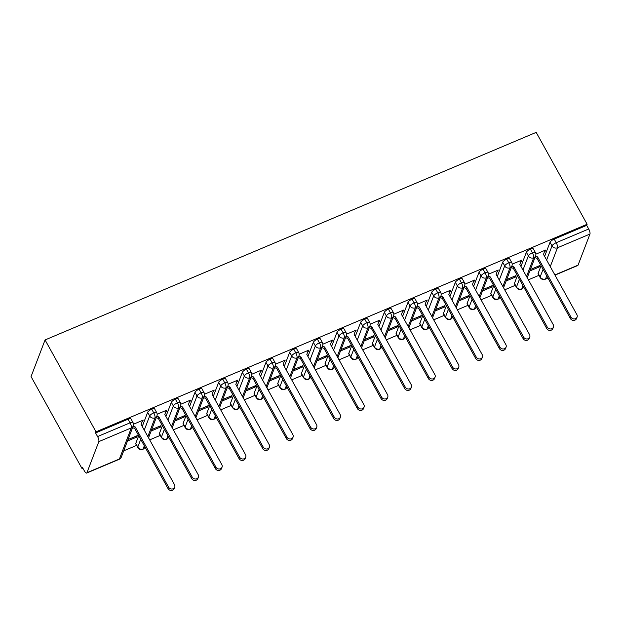 <?xml version="1.0" encoding="UTF-8"?>
<svg xmlns="http://www.w3.org/2000/svg" width="621" height="621" viewBox="0 0 621 621"><rect width="100%" height="100%" fill="white"/><g stroke="black" fill="none" stroke-linecap="round" stroke-linejoin="round"><path stroke-width="0.93" d="M98.832 441.624L86.932 472.721L119.418 458.989L131.318 427.892L98.832 441.624A4.068 1.304 -112.9 0 0 97.582 436.563L95.58 432.946L96.007 431.828L45.069 339.943L31.05 376.59L81.988 468.475L82.826 468.125M123.711 450.838L136.597 445.397M149.677 439.87L160.265 435.391M173.344 429.864L183.932 425.393M197.012 419.858L207.6 415.387M220.68 409.86L231.268 405.381M244.348 399.854L254.936 395.383M268.016 389.848L278.604 385.377M291.691 379.85L302.272 375.371M315.359 369.844L325.94 365.373M339.027 359.838L349.607 355.367M362.695 349.833L373.275 345.361M386.363 339.834L396.943 335.356M410.031 329.829L420.619 325.357M433.699 319.823L444.287 315.352M457.367 309.825L467.955 305.346M481.034 299.819L491.622 295.348M504.702 289.813L515.29 285.342M528.37 279.815L538.958 275.336M45.069 339.943L536.187 132.374L587.124 224.259L96.007 431.828M554.887 274.94L578.058 265.144L589.95 234.055L557.464 247.779L550.268 266.603M544.617 256.411L550.027 242.268A4.068 1.219 -29 0 1 554.211 239.101L586.698 225.369L587.124 224.259M554.211 239.101L556.222 242.718L588.708 228.994L586.698 225.369M578.058 265.144A4.068 1.304 67.1 0 1 577.755 265.501L554.988 275.126M588.708 228.994A4.068 1.304 67.1 0 1 589.95 234.055M81.988 468.475L82.407 467.365L84.417 470.99A4.068 1.304 -112.9 0 0 86.637 473.07A4.068 1.304 -112.9 0 0 86.932 472.721M544.423 251.753L545.059 251.489L544.718 250.876M545.059 251.489L545.611 250.046L535.853 254.168M530.388 269.514L539.665 265.594L539.113 267.03L538.57 266.052M529.837 270.958L539.113 267.03M538.128 273.356L540.138 276.982A4.068 1.219 -29 0 0 540.13 277.455L538.12 273.83A4.068 1.219 -29 0 1 538.128 273.356L541.077 265.648M95.58 432.946L128.066 419.214A4.068 1.219 -29 0 1 130.984 418.903L132.995 422.528A4.068 1.219 151 0 0 130.068 422.831L128.066 419.214M135.766 443.417L137.777 447.042A4.068 1.219 -29 0 0 137.769 447.516L135.758 443.891A4.068 1.219 -29 0 1 135.766 443.417L138.716 435.709M142.248 426.472L147.666 412.321A4.068 1.219 -29 0 1 151.734 409.208A4.068 1.219 -29 0 1 154.652 408.905L156.663 412.523A4.068 1.219 151 0 0 153.736 412.833L151.734 409.208M142.054 421.814L143.249 420.099L133.492 424.228M127.476 441.011L136.752 437.091L137.303 435.647L128.027 439.567M159.434 433.419L161.444 437.037A4.068 1.219 -29 0 0 161.437 437.51L159.426 433.885A4.068 1.219 -29 0 1 159.434 433.419L162.384 425.703M165.923 416.466L171.334 402.323A4.068 1.219 -29 0 1 175.401 399.202A4.068 1.219 -29 0 1 178.32 398.899L180.331 402.517A4.068 1.219 151 0 0 177.404 402.827L175.401 399.202M165.729 411.816L166.917 410.101L157.16 414.223M151.144 431.013L160.42 427.093L160.971 425.649L151.695 429.569M183.102 423.413L185.112 427.031A4.068 1.219 -29 0 0 185.105 427.504L183.094 423.887A4.068 1.219 -29 0 1 183.102 423.413L186.052 415.705M189.591 406.46L195.002 392.317A4.068 1.219 -29 0 1 199.069 389.204A4.068 1.219 -29 0 1 201.988 388.893L203.999 392.519A4.068 1.219 151 0 0 201.08 392.821L199.069 389.204M189.397 401.81L190.585 400.095L180.827 404.217M174.811 421.007L184.088 417.087L184.639 415.643L175.363 419.563M206.77 413.407L208.78 417.033A4.068 1.219 -29 0 0 208.772 417.506L206.762 413.881A4.068 1.219 -29 0 1 206.77 413.407L209.719 405.699M213.259 396.462L218.67 382.311A4.068 1.219 -29 0 1 222.737 379.198A4.068 1.219 -29 0 1 225.656 378.895L227.666 382.513A4.068 1.219 151 0 0 224.748 382.823L222.737 379.198M213.065 391.804L214.253 390.089L204.495 394.219M198.479 411.001L207.756 407.081L208.307 405.637L199.03 409.557M230.445 403.409L232.448 407.027A4.068 1.219 -29 0 0 232.44 407.5L230.43 403.875A4.068 1.219 -29 0 1 230.445 403.409L233.387 395.693M236.927 386.456L242.337 372.313A4.068 1.219 -29 0 1 246.405 369.192A4.068 1.219 -29 0 1 249.324 368.89L251.334 372.507A4.068 1.219 151 0 0 248.416 372.817L246.405 369.192M236.733 381.799L237.921 380.091L228.163 384.213M222.147 401.003L231.423 397.075L231.975 395.631L222.698 399.559M254.113 393.404L256.116 397.021A4.068 1.219 -29 0 0 256.108 397.494L254.105 393.877A4.068 1.219 -29 0 1 254.113 393.404L257.063 385.695M260.595 376.45L266.005 362.307A4.068 1.219 -29 0 1 270.073 359.194A4.068 1.219 -29 0 1 272.992 358.884L275.002 362.509A4.068 1.219 151 0 0 272.083 362.811L270.073 359.194M260.401 371.8L261.588 370.085L251.831 374.207M245.815 390.997L255.091 387.077L255.642 385.633L246.366 389.553M277.781 383.398L279.784 387.023A4.068 1.219 -29 0 0 279.776 387.488L277.773 383.871A4.068 1.219 -29 0 1 277.781 383.398L280.731 375.689M284.263 366.452L289.673 352.301A4.068 1.219 -29 0 1 293.741 349.188A4.068 1.219 -29 0 1 296.667 348.878L298.67 352.503A4.068 1.219 151 0 0 295.751 352.806L293.741 349.188M284.069 361.795L285.256 360.079L275.507 364.201M269.483 380.991L278.759 377.071L279.31 375.627L270.034 379.547M301.449 373.392L303.452 377.017A4.068 1.219 -29 0 0 303.444 377.49L301.441 373.865A4.068 1.219 -29 0 1 301.449 373.392L304.399 365.684M307.931 356.446L313.341 342.303A4.068 1.219 -29 0 1 317.409 339.182A4.068 1.219 -29 0 1 320.335 338.88L322.338 342.497A4.068 1.219 151 0 0 319.419 342.808L317.409 339.182M307.737 351.789L308.932 350.081L299.175 354.203M293.151 370.993L302.427 367.065L302.978 365.622L293.702 369.549M325.117 363.394L327.12 367.011A4.068 1.219 -29 0 0 327.112 367.485L325.109 363.867A4.068 1.219 -29 0 1 325.117 363.394L328.067 355.686M331.598 346.44L337.009 332.297A4.068 1.219 -29 0 1 341.076 329.184A4.068 1.219 -29 0 1 344.003 328.874L346.006 332.499A4.068 1.219 151 0 0 343.087 332.802L341.076 329.184M331.404 341.791L332.6 340.075L322.842 344.197M316.819 360.987L326.095 357.067L326.646 355.623L317.37 359.543M348.785 353.388L350.787 357.013A4.068 1.219 -29 0 0 350.78 357.479L348.777 353.861A4.068 1.219 -29 0 1 348.785 353.388L351.734 345.68M355.266 336.442L360.677 322.291A4.068 1.219 -29 0 1 364.744 319.178A4.068 1.219 -29 0 1 367.671 318.868L369.674 322.493A4.068 1.219 151 0 0 366.755 322.796L364.744 319.178M355.072 331.785L356.268 330.069L346.51 334.191M340.487 350.981L349.763 347.061L350.322 345.618L341.038 349.538M372.453 343.382L374.463 347.007A4.068 1.219 -29 0 0 374.447 347.481L372.445 343.855A4.068 1.219 -29 0 1 372.453 343.382L375.402 335.674M378.934 326.436L384.345 312.293A4.068 1.219 -29 0 1 388.412 309.173A4.068 1.219 -29 0 1 391.339 308.87L393.341 312.487A4.068 1.219 151 0 0 390.423 312.798L388.412 309.173M378.74 321.779L379.936 320.071L370.178 324.193M364.154 340.976L373.431 337.056L373.989 335.612L364.706 339.532M396.12 333.384L398.131 337.001A4.068 1.219 -29 0 0 398.123 337.475L396.113 333.857A4.068 1.219 -29 0 1 396.12 333.384L399.07 325.676M402.602 316.431L408.013 302.287A4.068 1.219 -29 0 1 412.088 299.175A4.068 1.219 -29 0 1 415.007 298.864L417.009 302.489A4.068 1.219 151 0 0 414.091 302.792L412.088 299.175M402.408 311.781L403.603 310.065L393.846 314.187M387.822 330.977L397.098 327.057L397.657 325.614L388.373 329.534M419.788 323.378L421.799 327.003A4.068 1.219 -29 0 0 421.791 327.469L419.78 323.851A4.068 1.219 -29 0 1 419.788 323.378L422.738 315.67M426.27 306.432L431.68 292.281A4.068 1.219 -29 0 1 435.756 289.169A4.068 1.219 -29 0 1 438.674 288.858L440.685 292.483A4.068 1.219 151 0 0 437.758 292.786L435.756 289.169M426.076 301.775L427.271 300.059L417.514 304.181M411.49 320.972L420.774 317.052L421.325 315.608L412.049 319.528M443.456 313.372L445.467 316.997A4.068 1.219 -29 0 0 445.459 317.471L443.448 313.846A4.068 1.219 -29 0 1 443.456 313.372L446.406 305.664M449.938 296.427L455.356 282.276A4.068 1.219 -29 0 1 459.424 279.163A4.068 1.219 -29 0 1 462.342 278.86L464.353 282.477A4.068 1.219 151 0 0 461.426 282.788L459.424 279.163M449.744 291.769L450.939 290.054L441.182 294.183M435.158 310.966L444.442 307.046L444.993 305.602L435.717 309.522M467.124 303.374L469.134 306.991A4.068 1.219 -29 0 0 469.127 307.465L467.116 303.84A4.068 1.219 -29 0 1 467.124 303.374L470.074 295.658M473.606 286.421L479.024 272.277A4.068 1.219 -29 0 1 483.091 269.157A4.068 1.219 -29 0 1 486.01 268.854L488.021 272.472A4.068 1.219 151 0 0 485.094 272.782L483.091 269.157M473.412 281.771L474.607 280.055L464.85 284.177M458.834 300.968L468.11 297.048L468.661 295.604L459.385 299.524M490.792 293.368L492.802 296.985A4.068 1.219 -29 0 0 492.795 297.459L490.784 293.842A4.068 1.219 -29 0 1 490.792 293.368L493.742 285.66M497.281 276.423L502.692 262.272A4.068 1.219 -29 0 1 506.759 259.159A4.068 1.219 -29 0 1 509.678 258.848L511.688 262.473A4.068 1.219 151 0 0 508.762 262.776L506.759 259.159M497.087 271.765L498.275 270.05L488.517 274.171M482.501 290.962L491.778 287.042L492.329 285.598L483.053 289.518M514.46 283.362L516.47 286.987A4.068 1.219 -29 0 0 516.462 287.461L514.452 283.836A4.068 1.219 -29 0 1 514.46 283.362L517.409 275.654M520.949 266.417L526.36 252.266A4.068 1.219 -29 0 1 530.427 249.153A4.068 1.219 -29 0 1 533.346 248.85L535.356 252.468A4.068 1.219 151 0 0 532.43 252.778L530.427 249.153M520.755 261.759L521.943 260.044L512.185 264.173M506.169 280.956L515.446 277.036L515.997 275.592L506.72 279.512M526.538 276.5L533.68 257.839A4.068 1.304 -112.9 0 0 532.43 252.778A4.068 1.219 151 0 0 528.362 255.891L526.36 252.266M516.462 287.461L517.472 288.656C518.481 288.757 516.703 289.697 521.469 289.285A4.068 1.304 -112.9 0 0 521.485 289.285A4.068 1.304 -112.9 0 0 521.787 288.928L523.006 285.745M521.392 261.488L521.05 260.882M515.446 277.036L514.902 276.058M497.724 271.493L497.382 270.88M491.778 287.042L491.234 286.064M474.056 281.499L473.714 280.886M468.11 297.048L467.566 296.062M450.388 291.497L450.046 290.892M444.442 307.046L443.899 306.068M426.72 301.503L426.379 300.89M420.774 317.052L420.231 316.073M403.052 311.509L402.711 310.896M397.098 327.057L396.555 326.072M379.384 321.507L379.043 320.902M373.431 337.056L372.887 336.077M355.717 331.513L355.375 330.9M349.763 347.061L349.219 346.083M332.041 341.519L331.707 340.906M326.095 357.067L325.551 356.081M308.373 351.525L308.039 350.912M302.427 367.065L301.884 366.087M284.705 361.523L284.371 360.91M278.759 377.071L278.216 376.093M261.037 371.529L260.704 370.916M255.091 387.077L254.548 386.091M237.369 381.535L237.028 380.921M231.423 397.075L230.88 396.097M213.702 391.533L213.36 390.927M207.756 407.081L207.212 406.103M190.034 401.539L189.692 400.925M184.088 417.087L183.544 416.109M166.366 411.544L166.024 410.931M160.42 427.093L159.876 426.107M142.698 421.543L142.356 420.937M136.752 437.091L136.209 436.113M502.87 286.506L510.012 267.837A4.068 1.304 -112.9 0 0 508.762 262.776A4.068 1.219 151 0 0 504.694 265.897L502.692 262.272M492.795 297.459L493.804 298.662C494.813 298.763 493.035 299.695 497.801 299.291A4.068 1.304 -112.9 0 0 497.817 299.283A4.068 1.304 -112.9 0 0 498.112 298.934L499.338 295.743M479.202 296.512L486.344 277.843A4.068 1.304 -112.9 0 0 485.094 272.782A4.068 1.219 151 0 0 481.027 275.895L479.024 272.277M469.127 307.465L470.136 308.668C471.145 308.761 469.367 309.7 474.133 309.297A4.068 1.304 -112.9 0 0 474.149 309.289A4.068 1.304 -112.9 0 0 474.444 308.94L475.663 305.749M455.535 306.51L462.676 287.849A4.068 1.304 -112.9 0 0 461.426 282.788A4.068 1.219 151 0 0 457.359 285.901L455.356 282.276M445.459 317.471L446.468 318.674C447.477 318.767 445.699 319.706 450.466 319.295A4.068 1.304 -112.9 0 0 450.481 319.295A4.068 1.304 -112.9 0 0 450.776 318.938L451.995 315.755M431.867 316.516L439.008 297.847A4.068 1.304 -112.9 0 0 437.758 292.786A4.068 1.219 151 0 0 433.691 295.906L431.68 292.281M421.791 327.469L422.8 328.672C423.809 328.773 422.032 329.704 426.798 329.301A4.068 1.304 -112.9 0 0 426.813 329.293A4.068 1.304 -112.9 0 0 427.108 328.944L428.327 325.753M408.199 326.522L415.333 307.853A4.068 1.304 -112.9 0 0 414.091 302.792A4.068 1.219 151 0 0 410.023 305.905L408.013 302.287M398.123 337.475L399.132 338.678C400.141 338.779 398.364 339.71 403.13 339.307A4.068 1.304 -112.9 0 0 403.145 339.299A4.068 1.304 -112.9 0 0 403.44 338.95L404.659 335.759M384.523 336.52L391.665 317.859A4.068 1.304 -112.9 0 0 390.423 312.798A4.068 1.219 151 0 0 386.355 315.91L384.345 312.293M374.447 347.481L375.464 348.684C376.473 348.777 374.696 349.716 379.462 349.305A4.068 1.304 -112.9 0 0 379.478 349.305A4.068 1.304 -112.9 0 0 379.773 348.948L380.991 345.765M360.855 346.526L367.997 327.857A4.068 1.304 -112.9 0 0 366.755 322.796A4.068 1.219 151 0 0 362.687 325.916L360.677 322.291M350.78 357.479L351.796 358.682C352.806 358.783 351.028 359.714 355.794 359.311A4.068 1.304 -112.9 0 0 355.81 359.303A4.068 1.304 -112.9 0 0 356.105 358.954L357.323 355.763M337.187 356.532L344.329 337.863A4.068 1.304 -112.9 0 0 343.087 332.802A4.068 1.219 151 0 0 339.019 335.914L337.009 332.297M327.112 367.485L328.129 368.688C329.138 368.789 327.36 369.72 332.126 369.316A4.068 1.304 -112.9 0 0 332.142 369.309A4.068 1.304 -112.9 0 0 332.437 368.959L333.656 365.769M313.52 366.537L320.661 347.869A4.068 1.304 -112.9 0 0 319.419 342.808A4.068 1.219 151 0 0 315.352 345.92L313.341 342.303M303.444 377.49L304.461 378.694C305.47 378.787 303.692 379.726 308.458 379.315A4.068 1.304 -112.9 0 0 308.474 379.315A4.068 1.304 -112.9 0 0 308.769 378.957L309.988 375.775M289.852 376.536L296.993 357.867A4.068 1.304 -112.9 0 0 295.751 352.806A4.068 1.219 151 0 0 291.684 355.926L289.673 352.301M279.776 387.488L280.793 388.692C281.802 388.793 280.024 389.732 284.791 389.32A4.068 1.304 -112.9 0 0 284.798 389.313A4.068 1.304 -112.9 0 0 285.101 388.963L286.32 385.773M266.184 386.541L273.325 367.873A4.068 1.304 -112.9 0 0 272.083 362.811A4.068 1.219 151 0 0 268.016 365.924L266.005 362.307M256.108 397.494L257.125 398.698C258.126 398.798 256.357 399.73 261.123 399.326A4.068 1.304 -112.9 0 0 261.13 399.319A4.068 1.304 -112.9 0 0 261.433 398.969L262.652 395.779M242.516 396.547L249.658 377.879A4.068 1.304 -112.9 0 0 248.416 372.817A4.068 1.219 151 0 0 244.34 375.93L242.337 372.313M232.44 407.5L233.457 408.703C234.459 408.797 232.689 409.736 237.455 409.332A4.068 1.304 -112.9 0 0 237.463 409.324A4.068 1.304 -112.9 0 0 237.765 408.967L238.984 405.785M218.848 406.545L225.99 387.877A4.068 1.304 -112.9 0 0 224.748 382.823A4.068 1.219 151 0 0 220.672 385.936L218.67 382.311M208.772 417.506L209.789 418.701C210.791 418.802 209.021 419.742 213.779 419.33A4.068 1.304 -112.9 0 0 213.795 419.33A4.068 1.304 -112.9 0 0 214.098 418.973L215.316 415.791M195.18 416.551L202.322 397.882A4.068 1.304 -112.9 0 0 201.08 392.821A4.068 1.219 151 0 0 197.004 395.942L195.002 392.317M185.105 427.504L186.114 428.707C187.123 428.808 185.345 429.74 190.111 429.336A4.068 1.304 -112.9 0 0 190.127 429.328A4.068 1.304 -112.9 0 0 190.43 428.979L191.648 425.789M171.512 426.557L178.654 407.888A4.068 1.304 -112.9 0 0 177.404 402.827A4.068 1.219 151 0 0 173.337 405.94L171.334 402.323M161.437 437.51L162.446 438.713C163.455 438.806 161.677 439.746 166.444 439.342A4.068 1.304 -112.9 0 0 166.459 439.334A4.068 1.304 -112.9 0 0 166.754 438.985L167.981 435.795M147.845 436.555L154.986 417.894A4.068 1.304 -112.9 0 0 153.736 412.833A4.068 1.219 151 0 0 149.669 415.946L147.666 412.321M137.769 447.516L138.778 448.711C139.787 448.812 138.009 449.751 142.776 449.34A4.068 1.304 -112.9 0 0 142.791 449.34A4.068 1.304 -112.9 0 0 143.086 448.983L144.305 445.8M577.088 317.09L576.536 318.534A3.392 3.051 -159.1 0 1 570.412 318.573L570.963 317.129A3.392 3.051 20.9 0 0 577.088 317.09A3.392 3.051 20.9 0 0 576.886 314.63L543.515 254.424L544.904 250.341M570.412 318.573L537.041 258.367L534.929 257.63M570.963 317.129L537.592 256.923L535.481 256.186M537.592 256.923L537.041 258.367M553.42 327.088L552.869 328.532A3.392 3.051 -159.1 0 1 546.744 328.571L547.295 327.127A3.392 3.051 20.9 0 0 553.42 327.088A3.392 3.051 20.9 0 0 553.218 324.628L519.847 264.43L521.236 260.346M546.744 328.571L513.373 268.373L511.262 267.635M547.295 327.127L513.924 266.929L511.813 266.192M513.924 266.929L513.373 268.373M529.752 337.094L529.201 338.538A3.392 3.051 -159.1 0 1 523.076 338.577L523.627 337.133A3.392 3.051 20.9 0 0 529.752 337.094A3.392 3.051 20.9 0 0 529.55 334.634L496.171 274.428L497.568 270.352M523.076 338.577L489.705 278.371L487.594 277.641M523.627 337.133L490.256 276.927L488.145 276.198M490.256 276.927L489.705 278.371M506.084 347.1L505.533 348.544A3.392 3.051 -159.1 0 1 499.408 348.583L499.959 347.139A3.392 3.051 20.9 0 0 506.084 347.1A3.392 3.051 20.9 0 0 505.874 344.639L472.503 284.434L473.901 280.35M499.408 348.583L466.037 288.377L463.926 287.639M499.959 347.139L466.588 286.933L464.477 286.196M466.588 286.933L466.037 288.377M482.416 357.098L481.865 358.542A3.392 3.051 -159.1 0 1 475.74 358.581L476.291 357.137A3.392 3.051 20.9 0 0 482.416 357.098A3.392 3.051 20.9 0 0 482.207 354.638L448.836 294.439L450.225 290.356M475.74 358.581L442.369 298.383L440.258 297.645M476.291 357.137L442.92 296.939L440.809 296.201M442.92 296.939L442.369 298.383M458.748 367.104L458.197 368.548A3.392 3.051 -159.1 0 1 452.072 368.587L452.624 367.143A3.392 3.051 20.9 0 0 458.748 367.104A3.392 3.051 20.9 0 0 458.539 364.643L425.168 304.437L426.557 300.362M452.072 368.587L418.701 308.381L416.59 307.651M452.624 367.143L419.253 306.945L417.141 306.207M419.253 306.945L418.701 308.381M435.08 377.11L434.529 378.554A3.392 3.051 -159.1 0 1 428.405 378.593L428.956 377.149A3.392 3.051 20.9 0 0 435.08 377.11A3.392 3.051 20.9 0 0 434.871 374.649L401.5 314.443L402.889 310.36M428.405 378.593L395.034 318.387L392.922 317.649M428.956 377.149L395.585 316.943L393.473 316.205M395.585 316.943L395.034 318.387M411.413 387.108L410.861 388.552A3.392 3.051 -159.1 0 1 404.737 388.591L405.288 387.155A3.392 3.051 20.9 0 0 411.413 387.108A3.392 3.051 20.9 0 0 411.203 384.647L377.832 324.449L379.221 320.366M404.737 388.591L371.366 328.393L369.254 327.655M405.288 387.155L371.917 326.949L369.805 326.211M371.917 326.949L371.366 328.393M387.745 397.114L387.194 398.558A3.392 3.051 -159.1 0 1 381.069 398.597L381.62 397.153A3.392 3.051 20.9 0 0 387.745 397.114A3.392 3.051 20.9 0 0 387.535 394.653L354.164 334.447L355.554 330.372M381.069 398.597L347.698 338.398L345.587 337.661M381.62 397.153L348.249 336.955L346.138 336.217M348.249 336.955L347.698 338.398M364.077 407.12L363.526 408.564A3.392 3.051 -159.1 0 1 357.401 408.602L357.952 407.159A3.392 3.051 20.9 0 0 364.077 407.12A3.392 3.051 20.9 0 0 363.867 404.659L330.496 344.453L331.886 340.378M357.401 408.602L324.03 348.397L321.919 347.659M357.952 407.159L324.581 346.953L322.47 346.215M324.581 346.953L324.03 348.397M340.409 417.126L339.858 418.57A3.392 3.051 -159.1 0 1 333.733 418.608L334.284 417.165A3.392 3.051 20.9 0 0 340.409 417.126A3.392 3.051 20.9 0 0 340.199 414.657L306.828 354.459L308.218 350.376M333.733 418.608L300.362 358.402L298.251 357.665M334.284 417.165L300.913 356.959L298.802 356.221M300.913 356.959L300.362 358.402M316.741 427.124L316.19 428.568A3.392 3.051 -159.1 0 1 310.058 428.606L310.616 427.163A3.392 3.051 20.9 0 0 316.741 427.124A3.392 3.051 20.9 0 0 316.531 424.663L283.16 364.457L284.55 360.382M310.058 428.606L276.687 368.408L274.583 367.671M310.616 427.163L277.245 366.964L275.134 366.227M277.245 366.964L276.687 368.408M293.073 437.13L292.514 438.573A3.392 3.051 -159.1 0 1 286.39 438.612L286.949 437.168A3.392 3.051 20.9 0 0 293.073 437.13A3.392 3.051 20.9 0 0 292.864 434.669L259.493 374.463L260.882 370.388M286.39 438.612L253.019 378.406L250.907 377.669M286.949 437.168L253.578 376.963L251.466 376.233M253.578 376.963L253.019 378.406M269.405 447.136L268.846 448.579A3.392 3.051 -159.1 0 1 262.722 448.618L263.273 447.174A3.392 3.051 20.9 0 0 269.405 447.136A3.392 3.051 20.9 0 0 269.196 444.667L235.825 384.469L237.214 380.386M262.722 448.618L229.351 388.412L227.239 387.675M263.273 447.174L229.902 386.968L227.798 386.231M229.902 386.968L229.351 388.412M245.73 457.134L245.179 458.577A3.392 3.051 -159.1 0 1 239.054 458.616L239.605 457.172A3.392 3.051 20.9 0 0 245.73 457.134A3.392 3.051 20.9 0 0 245.528 454.673L212.157 394.475L213.546 390.392M239.054 458.616L205.683 398.418L203.572 397.681M239.605 457.172L206.234 396.974L204.123 396.237M206.234 396.974L205.683 398.418M222.062 467.139L221.511 468.583A3.392 3.051 -159.1 0 1 215.386 468.622L215.937 467.178A3.392 3.051 20.9 0 0 222.062 467.139A3.392 3.051 20.9 0 0 221.86 464.679L188.489 404.473L189.879 400.398M215.386 468.622L182.015 408.416L179.904 407.687M215.937 467.178L182.566 406.972L180.455 406.243M182.566 406.972L182.015 408.416M198.394 477.145L197.843 478.589A3.392 3.051 -159.1 0 1 191.718 478.628L192.269 477.184A3.392 3.051 20.9 0 0 198.394 477.145A3.392 3.051 20.9 0 0 198.192 474.685L164.821 414.479L166.211 410.396M191.718 478.628L158.347 418.422L156.236 417.685M192.269 477.184L158.898 416.978L156.787 416.241M158.898 416.978L158.347 418.422M174.726 487.143L174.175 488.587A3.392 3.051 -159.1 0 1 168.05 488.626L168.601 487.182A3.392 3.051 20.9 0 0 174.726 487.143A3.392 3.051 20.9 0 0 174.517 484.683L141.146 424.485L142.543 420.401M168.05 488.626L134.679 428.428L132.568 427.69M168.601 487.182L135.231 426.984L133.119 426.247M135.231 426.984L134.679 428.428M546.728 275.848L545.572 278.876L547.869 277.905M543.088 269.273L540.138 276.982A4.068 3.656 -159.1 0 0 545.572 278.876A4.068 1.304 67.1 0 1 545.269 279.225L547.97 278.084M546.62 260.036L552.03 245.885A4.068 1.219 151 0 1 556.222 242.718A4.068 1.304 67.1 0 1 557.464 247.779A4.068 3.656 -159.1 0 1 552.03 245.885L550.027 242.268M97.582 436.563L130.068 422.831A4.068 1.304 -112.9 0 1 131.318 427.892A4.068 3.656 -159.1 0 0 133.236 425.952A4.068 4.068 0 0 0 132.995 422.528M86.637 473.07L119.123 459.338A4.068 1.304 -112.9 0 0 119.418 458.989A4.068 3.656 -159.1 0 0 121.336 457.048L133.236 425.952M535.356 252.468A4.068 4.068 0 0 1 535.597 255.891A4.068 3.656 -159.1 0 1 533.68 257.839A4.068 3.656 -159.1 0 1 528.362 255.891L522.952 270.042M521.485 289.285A4.068 4.068 0 0 0 523.697 286.995A4.068 3.656 -159.1 0 1 521.787 288.928A4.068 3.656 -159.1 0 1 516.47 286.987L519.42 279.279M497.817 299.283A4.068 4.068 0 0 0 500.029 297.001A4.068 3.656 -159.1 0 1 498.112 298.934A4.068 3.656 -159.1 0 1 492.802 296.993L495.752 289.285M499.284 280.04L504.694 265.897A4.068 3.656 -159.1 0 0 510.012 267.837A4.068 3.656 -159.1 0 0 511.929 265.897A4.068 4.068 0 0 0 511.688 262.473M474.149 309.289A4.068 4.068 0 0 0 476.361 307.007A4.068 3.656 -159.1 0 1 474.444 308.94A4.068 3.656 -159.1 0 1 469.134 306.991L472.084 299.283M475.616 290.046L481.027 275.895M450.481 319.295A4.068 4.068 0 0 0 452.693 317.005A4.068 3.656 -159.1 0 1 450.776 318.938A4.068 3.656 -159.1 0 1 445.467 316.997L448.416 309.289M451.948 300.052L457.359 285.901A4.068 3.656 -159.1 0 0 462.676 287.849A4.068 3.656 -159.1 0 0 464.593 285.901A4.068 4.068 0 0 0 464.353 282.477M426.813 329.293A4.068 4.068 0 0 0 429.026 327.011A4.068 3.656 -159.1 0 1 427.108 328.944A4.068 3.656 -159.1 0 1 421.799 327.003L424.748 319.295M428.28 310.05L433.691 295.906A4.068 3.656 -159.1 0 0 439.008 297.847A4.068 3.656 -159.1 0 0 440.926 295.906A4.068 4.068 0 0 0 440.685 292.483M403.145 339.299A4.068 4.068 0 0 0 405.358 337.017A4.068 3.656 -159.1 0 1 403.44 338.95A4.068 3.656 -159.1 0 1 398.131 337.001L401.081 329.293M404.613 320.056L410.023 305.912A4.068 3.656 -159.1 0 0 415.333 307.853A4.068 3.656 -159.1 0 0 417.258 305.912A4.068 4.068 0 0 0 417.009 302.489M379.478 349.305A4.068 4.068 0 0 0 381.69 347.015A4.068 3.656 -159.1 0 1 379.773 348.948A4.068 3.656 -159.1 0 1 374.463 347.007L377.413 339.299M380.945 330.061L386.355 315.91A4.068 3.656 -159.1 0 0 391.665 317.859A4.068 3.656 -159.1 0 0 393.582 315.918A4.068 4.068 0 0 0 393.341 312.487M355.81 359.303A4.068 4.068 0 0 0 358.022 357.021A4.068 3.656 -159.1 0 1 356.105 358.954A4.068 3.656 -159.1 0 1 350.795 357.013L353.745 349.305M357.277 340.06L362.687 325.916A4.068 3.656 -159.1 0 0 367.997 327.857A4.068 3.656 -159.1 0 0 369.914 325.916A4.068 4.068 0 0 0 369.674 322.493M332.142 369.309A4.068 4.068 0 0 0 334.354 367.027A4.068 3.656 -159.1 0 1 332.437 368.959A4.068 3.656 -159.1 0 1 327.127 367.011L330.069 359.303M333.609 350.065L339.019 335.922A4.068 3.656 -159.1 0 0 344.329 337.863A4.068 3.656 -159.1 0 0 346.246 335.922A4.068 4.068 0 0 0 346.006 332.499M308.474 379.315A4.068 4.068 0 0 0 310.686 377.025A4.068 3.656 -159.1 0 1 308.769 378.957A4.068 3.656 -159.1 0 1 303.452 377.017L306.401 369.309M309.941 360.071L315.352 345.92A4.068 3.656 -159.1 0 0 320.661 347.869A4.068 3.656 -159.1 0 0 322.578 345.928A4.068 4.068 0 0 0 322.338 342.497M284.798 389.313A4.068 4.068 0 0 0 287.011 387.03A4.068 3.656 -159.1 0 1 285.101 388.963A4.068 3.656 -159.1 0 1 279.784 387.023L282.734 379.315M286.273 370.069L291.684 355.926A4.068 3.656 -159.1 0 0 296.993 357.867A4.068 3.656 -159.1 0 0 298.911 355.926A4.068 4.068 0 0 0 298.67 352.503M261.13 399.319A4.068 4.068 0 0 0 263.343 397.036A4.068 3.656 -159.1 0 1 261.433 398.969A4.068 3.656 -159.1 0 1 256.116 397.021L259.066 389.313M262.605 380.075L268.016 365.932A4.068 3.656 -159.1 0 0 273.325 367.873A4.068 3.656 -159.1 0 0 275.243 365.932A4.068 4.068 0 0 0 275.002 362.509M237.463 409.324A4.068 4.068 0 0 0 239.675 407.034A4.068 3.656 -159.1 0 1 237.765 408.967A4.068 3.656 -159.1 0 1 232.448 407.027L235.398 399.319M238.93 390.081L244.34 375.93M213.795 419.33A4.068 4.068 0 0 0 216.007 417.04A4.068 3.656 -159.1 0 1 214.098 418.973A4.068 3.656 -159.1 0 1 208.78 417.033L211.73 409.324M215.262 400.087L220.68 385.936A4.068 3.656 -159.1 0 0 225.99 387.877A4.068 3.656 -159.1 0 0 227.907 385.936A4.068 4.068 0 0 0 227.666 382.513M185.112 427.031L188.062 419.322M191.594 410.085L197.004 395.942A4.068 3.656 -159.1 0 0 202.322 397.882A4.068 3.656 -159.1 0 0 204.239 395.942A4.068 4.068 0 0 0 203.999 392.519M166.459 439.334A4.068 4.068 0 0 0 168.671 437.052A4.068 3.656 -159.1 0 1 166.754 438.985A4.068 3.656 -159.1 0 1 161.444 437.037L164.394 429.328M167.926 420.091L173.337 405.948A4.068 3.656 -159.1 0 0 178.654 407.888A4.068 3.656 -159.1 0 0 180.571 405.948A4.068 4.068 0 0 0 180.331 402.517M142.791 449.34A4.068 4.068 0 0 0 145.004 447.05A4.068 3.656 -159.1 0 1 143.086 448.983A4.068 3.656 -159.1 0 1 137.777 447.042L140.726 439.334M144.258 430.097L149.669 415.946A4.068 3.656 -159.1 0 0 154.986 417.894A4.068 3.656 -159.1 0 0 156.903 415.946A4.068 4.068 0 0 0 156.663 412.523M488.021 272.472A4.068 4.068 0 0 1 488.261 275.903A4.068 3.656 -159.1 0 1 486.344 277.843A4.068 3.656 -159.1 0 1 481.027 275.903M251.334 372.507A4.068 4.068 0 0 1 251.575 375.938A4.068 3.656 -159.1 0 1 249.658 377.879A4.068 3.656 -159.1 0 1 244.348 375.938M190.127 429.328A4.068 4.068 0 0 0 192.339 427.046A4.068 3.656 -159.1 0 1 190.43 428.979A4.068 3.656 -159.1 0 1 185.112 427.038M535.597 255.891L527.237 277.758M540.13 277.455A4.068 4.068 0 0 0 545.269 279.225M511.929 265.897L503.561 287.764M488.261 275.903L479.893 297.762M464.593 285.901L456.225 307.768M440.926 295.906L432.558 317.773M417.258 305.912L408.89 327.772M393.582 315.918L385.222 337.777M369.914 325.916L361.554 347.783M346.246 335.922L337.886 357.781M322.578 345.928L314.218 367.787M298.911 355.926L290.55 377.793M275.243 365.932L266.883 387.799M251.575 375.938L243.215 397.797M227.907 385.936L219.547 407.803M204.239 395.942L195.879 417.809M180.571 405.948L172.203 427.807M156.903 415.946L148.535 437.813M119.123 459.338A4.068 4.068 0 0 0 121.336 457.048"/></g></svg>
